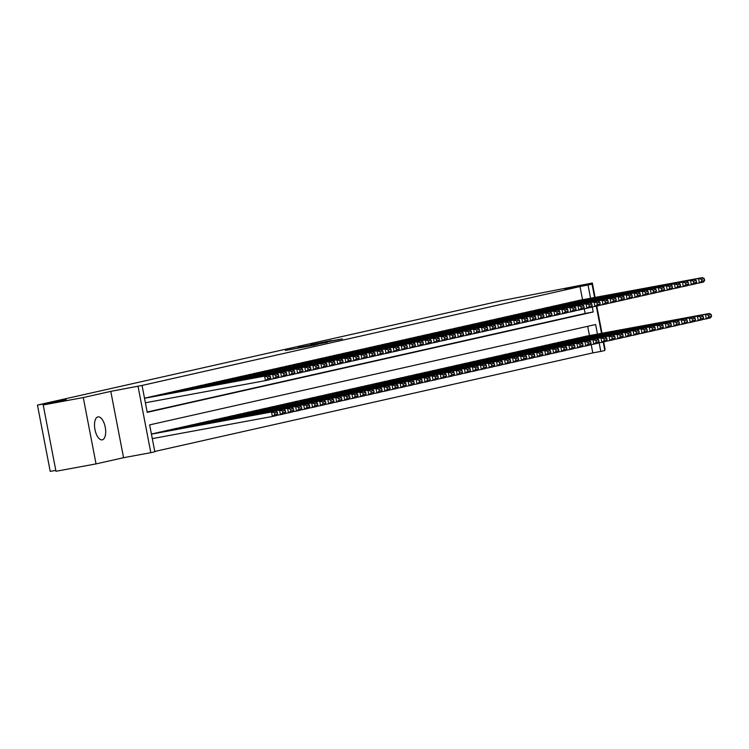 <?xml version="1.0" encoding="UTF-8"?>
<svg xmlns="http://www.w3.org/2000/svg" width="749" height="749" viewBox="0 0 749 749"><rect width="100%" height="100%" fill="white"/><g stroke="black" fill="none" stroke-linecap="round" stroke-linejoin="round"><path stroke-width="1.12" d="M285.463 350.457L315.404 344.952L285.463 350.457M97.894 416.903A11.684 5.271 79.6 0 0 94.936 429.43A11.684 5.271 79.6 0 0 102.22 439.869A11.684 5.271 79.6 0 0 102.313 439.85A11.684 5.271 79.6 0 0 105.263 427.323A11.684 5.271 79.6 0 0 97.979 416.884A11.684 5.271 79.6 0 0 97.894 416.903M331.367 340.542L310.779 344.727L342.433 338.876L315.095 343.857L331.367 340.542M582.553 299.722L580.016 286.567L592.047 284.189L594.612 297.503M43.199 404.947L83.27 397.56L96.041 463.893L55.969 471.28L43.199 404.947L66.296 399.751L37.45 405.069L500.304 300.92L592.328 283.019L564.802 289.208L592.047 284.189M96.041 463.893L123.566 457.705L110.786 391.371L83.27 397.56M110.786 391.371L142.057 385.445L147.235 412.334L593.208 311.987L592.253 306.987M580.016 286.567L142.057 385.445M298.102 347.639L327.397 342.256L298.149 347.854M298.701 347.433L339.662 339.494L298.701 347.433M604.621 349.455L605.098 349.352L603.666 341.937M601.999 333.268L596.766 306.079M595.099 297.409L592.328 283.019M144.988 398.037L144.501 398.131M153.021 396.221L148.227 397.438M161.054 394.414L156.26 395.631M169.096 392.607L164.293 393.824M177.129 390.8L172.326 392.008M185.162 388.993L180.369 390.201M193.195 387.186L188.402 388.394M201.238 385.379L196.435 386.587M209.271 383.572L204.477 384.78M217.304 381.756L212.51 382.973M225.337 379.949L220.543 381.166M233.379 378.142L228.576 379.359M241.412 376.335L236.618 377.543M249.445 374.528L244.651 375.736M257.487 372.721L252.685 373.929M265.521 370.914L260.718 372.122M273.554 369.107L268.76 370.315M281.587 367.3L276.793 368.508M289.629 365.484L284.826 366.701M297.662 363.677L292.868 364.894M305.695 361.87L300.901 363.087M313.737 360.063L308.934 361.271M321.77 358.256L316.967 359.464M329.803 356.449L325.01 357.657M337.836 354.642L333.043 355.85M345.879 352.835L341.076 354.043M353.912 351.019L349.118 352.236M361.945 349.212L357.151 350.429M369.978 347.405L365.184 348.622M378.02 345.598L373.217 346.806M386.053 343.791L381.26 344.999M394.086 341.984L389.293 343.192M402.129 340.177L397.326 341.385M410.162 338.37L405.359 339.578M418.195 336.554L413.401 337.771M426.228 334.747L421.434 335.964M434.27 332.94L429.467 334.157M442.303 331.133L437.51 332.341M450.336 329.326L445.543 330.534M458.369 327.519L453.576 328.727M466.412 325.712L461.609 326.92M474.445 323.905L469.651 325.113M482.478 322.089L477.684 323.306M490.52 320.282L485.717 321.499M498.553 318.475L493.75 319.692M506.586 316.668L501.793 317.876M514.619 314.861L509.826 316.069M522.662 313.054L517.859 314.262M530.695 311.247L525.901 312.455M538.728 309.44L533.934 310.648M546.77 307.624L541.967 308.841M554.803 305.817L550 307.034M562.836 304.01L558.042 305.227M570.869 302.203L566.075 303.411M147.178 412.025L585.194 313.457L584.295 308.785M574.109 301.604L578.911 300.396M154.771 451.46L592.787 352.901L591.204 344.634M589.454 335.58L587.675 326.321M151.888 433.886L151.401 433.98M155.127 433.287L159.921 432.061M163.16 431.48L167.954 430.254M171.203 429.673L175.996 428.465M179.236 427.866L184.029 426.64M187.269 426.059L192.072 424.852M195.302 424.252L200.105 423.026M203.344 422.445L208.138 421.219M211.377 420.638L216.171 419.421M219.41 418.822L224.213 417.614M227.453 417.015L232.246 415.789M235.486 415.208L240.279 414M243.519 413.401L248.322 412.193M251.552 411.594L256.355 410.386M259.594 409.787L264.388 408.561M267.627 407.98L272.421 406.754M275.66 406.173L280.463 404.956M283.702 404.357L288.496 403.131M291.736 402.55L296.529 401.324M299.769 400.743L304.562 399.535M307.802 398.936L312.595 397.71M315.844 397.129L320.638 395.921M323.877 395.322L328.671 394.096M331.91 393.515L336.704 392.289M339.943 391.708L344.746 390.491M347.985 389.892L352.779 388.665M356.018 388.085L360.812 386.858M364.051 386.278L368.854 385.07M372.094 384.471L376.887 383.245M380.127 382.664L384.92 381.456M388.16 380.857L392.953 379.631M396.193 379.05L400.987 377.824M404.235 377.243L409.029 376.026M412.268 375.436L417.062 374.2M420.301 373.62L425.095 372.393M428.334 371.813L433.137 370.605M436.377 370.006L441.17 368.78M444.41 368.199L449.203 366.991M452.443 366.392L457.246 365.184M460.485 364.585L465.279 363.359M468.518 362.778L473.312 361.561M476.551 360.971L481.345 359.735M484.584 359.155L489.378 357.928M492.627 357.348L497.42 356.14M500.66 355.541L505.453 354.314M508.693 353.734L513.496 352.526M516.735 351.927L521.529 350.701M524.768 350.12L529.562 348.894M532.801 348.313L537.595 347.096M540.834 346.506L545.628 345.28M548.877 344.69L553.67 343.463M556.91 342.883L561.703 341.675M564.943 341.076L569.736 339.849M572.976 339.269L577.779 338.061M581.018 337.462L585.812 336.235M37.45 405.069L50.22 471.402L55.8 470.372M603.188 342.04L604.827 350.523L600.801 351.421L599.153 342.845M592.787 352.901L600.801 351.421M597.468 334.101L595.624 324.532L149.65 424.88L154.828 451.769L150.811 452.677L138.041 386.344M123.566 457.705L150.811 452.677M596.288 306.191L601.522 333.352M590.568 298.242L588.031 285.088M585.194 313.457L593.208 311.987M289.507 349.596L318.306 344.194L289.507 349.596M309.721 345.223L317.267 343.847L309.721 345.223M152.3 438.614L272.383 416.481L271.522 411.997L151.429 434.139M151.485 433.961L275.538 411.089L277.28 412.184L274.471 412.821L274.817 414.618L277.626 413.982L277.28 412.184M277.626 413.982L276.409 415.573L272.383 416.481L274.817 414.618M274.471 412.821L271.522 411.997L275.538 411.089M144.576 398.112L268.638 375.24L264.622 376.138L265.483 380.623L267.908 378.76L270.726 378.123L270.38 376.335L267.562 376.962L267.908 378.76M145.39 402.765L265.483 380.623L269.5 379.724L270.726 378.123M144.529 398.281L264.622 376.138L267.562 376.962M270.38 376.335L268.638 375.24M276.55 415.386L280.426 414.674L279.564 410.19L155.502 433.062M159.518 432.154L283.581 409.282L285.322 410.377L282.504 411.014L282.85 412.802L285.659 412.175L285.322 410.377M285.659 412.175L284.442 413.766L280.426 414.674L282.85 412.802M282.504 411.014L279.564 410.19L283.581 409.282M284.583 413.579L288.459 412.858L287.597 408.383L163.535 431.246M167.561 430.347L291.614 407.475L293.355 408.57L290.537 409.207L290.884 410.995L293.702 410.368L293.355 408.57M293.702 410.368L292.475 411.959L288.459 412.858L290.884 410.995M290.537 409.207L287.597 408.383L291.614 407.475M292.625 411.772L296.492 411.051L295.63 406.576L171.577 429.439M175.594 428.54L299.647 405.668L301.388 406.763L298.579 407.4L298.926 409.188L301.735 408.561L301.388 406.763M301.735 408.561L300.508 410.152L296.492 411.051L298.926 409.188M298.579 407.4L295.63 406.576L299.647 405.668M300.658 409.956L304.534 409.244L303.663 404.76L179.61 427.632M183.627 426.733L307.689 403.861L309.421 404.956L306.613 405.593L306.959 407.381L309.768 406.744L309.421 404.956M309.768 406.744L308.551 408.345L304.534 409.244L306.959 407.381M306.613 405.593L303.663 404.76L307.689 403.861M152.618 396.296L276.671 373.433L272.655 374.331L273.516 378.816L275.95 376.953L278.759 376.316L278.413 374.528L275.604 375.155L275.95 376.953M269.649 379.528L277.533 377.908L278.759 376.316M148.602 397.204L272.655 374.331L275.604 375.155M278.413 374.528L276.671 373.433M160.651 394.489L284.704 371.626L280.688 372.525L281.558 377.009L283.983 375.146L286.792 374.509L286.446 372.721L283.637 373.348L283.983 375.146M277.682 377.721L285.575 376.101L286.792 374.509M156.635 395.397L280.688 372.525L283.637 373.348M286.446 372.721L284.704 371.626M168.684 392.682L292.747 369.809L288.73 370.718L289.591 375.202L292.016 373.339L294.825 372.702L294.488 370.914L291.67 371.541L292.016 373.339M285.715 375.914L293.608 374.294L294.825 372.702M164.668 393.59L288.73 370.718L291.67 371.541M294.488 370.914L292.747 369.809M176.727 390.875L300.78 368.002L296.763 368.911L297.625 373.395L300.049 371.523L302.868 370.895L302.521 369.098L299.703 369.734L300.049 371.523M293.758 374.107L301.641 372.487L302.868 370.895M172.701 391.783L296.763 368.911L299.703 369.734M302.521 369.098L300.78 368.002M308.691 408.149L312.567 407.437L311.706 402.953L187.643 425.825M191.66 424.926L315.722 402.054L317.464 403.149L314.646 403.777L314.992 405.574L317.801 404.937L317.464 403.149M317.801 404.937L316.584 406.529L312.567 407.437L314.992 405.574M314.646 403.777L311.706 402.953L315.722 402.054M184.76 389.068L308.813 366.195L304.796 367.104L305.658 371.579L308.092 369.716L310.901 369.088L310.554 367.291L307.745 367.928L308.092 369.716M301.791 372.3L309.674 370.68L310.901 369.088M180.743 389.976L304.796 367.104L307.745 367.928M310.554 367.291L308.813 366.195M316.733 406.342L320.6 405.63L319.739 401.146L195.676 424.018M199.702 423.11L323.755 400.247L325.497 401.342L322.679 401.97L323.025 403.767L325.843 403.131L325.497 401.342M325.843 403.131L324.617 404.722L320.6 405.63L323.025 403.767M322.679 401.97L319.739 401.146L323.755 400.247M192.793 387.261L316.855 364.389L312.829 365.297L313.7 369.772L316.125 367.909L318.934 367.282L318.587 365.484L315.778 366.121L316.125 367.909M309.824 370.493L317.716 368.873L318.934 367.282M188.776 388.16L312.829 365.297L315.778 366.121M318.587 365.484L316.855 364.389M324.766 404.535L328.633 403.823L327.772 399.339L203.719 422.211M207.735 421.303L331.788 398.44L333.53 399.535L330.721 400.163L331.067 401.96L333.876 401.324L333.53 399.535M333.876 401.324L332.659 402.915L328.633 403.823L331.067 401.96M330.721 400.163L327.772 399.339L331.788 398.44M200.826 385.454L324.888 362.582L320.872 363.49L321.733 367.965L324.158 366.102L326.976 365.465L326.63 363.677L323.811 364.314L324.158 366.102M317.857 368.677L325.749 367.066L326.976 365.465M196.809 386.353L320.872 363.49L323.811 364.314M326.63 363.677L324.888 362.582M332.799 402.728L336.676 402.016L335.805 397.532L211.752 420.404M215.768 419.496L339.831 396.624L341.563 397.719L338.754 398.356L339.1 400.153L341.909 399.517L341.563 397.719M341.909 399.517L340.692 401.108L336.676 402.016L339.1 400.153M338.754 398.356L335.805 397.532L339.831 396.624M208.868 383.647L332.921 360.775L328.905 361.673L329.766 366.158L332.191 364.295L335.009 363.658L334.663 361.87L331.854 362.497L332.191 364.295M325.899 366.87L333.782 365.259L335.009 363.658M204.852 384.546L328.905 361.673L331.854 362.497M334.663 361.87L332.921 360.775M340.832 400.921L344.709 400.209L343.847 395.725L219.785 418.597M223.801 417.689L347.864 394.817L349.605 395.912L346.787 396.549L347.133 398.337L349.952 397.71L349.605 395.912M349.952 397.71L348.725 399.301L344.709 400.209L347.133 398.337M346.787 396.549L343.847 395.725L347.864 394.817M216.901 381.831L340.954 358.968L336.938 359.866L337.799 364.351L340.233 362.488L343.042 361.851L342.696 360.063L339.887 360.69L340.233 362.488M333.932 365.063L341.825 363.443L343.042 361.851M212.885 382.739L336.938 359.866L339.887 360.69M342.696 360.063L340.954 358.968M348.875 399.114L352.742 398.393L351.88 393.918L227.827 416.79M231.844 415.882L355.897 393.01L357.638 394.105L354.829 394.742L355.166 396.53L357.985 395.903L357.638 394.105M357.985 395.903L356.758 397.494L352.742 398.393L355.166 396.53M354.829 394.742L351.88 393.918L355.897 393.01M224.934 380.024L348.997 357.161L344.98 358.059L345.841 362.544L348.266 360.681L351.075 360.044L350.738 358.256L347.92 358.883L348.266 360.681M341.965 363.256L349.858 361.636L351.075 360.044M220.918 380.932L344.98 358.059L347.92 358.883M350.738 358.256L348.997 357.161M356.908 397.307L360.775 396.586L359.913 392.111L235.86 414.974M239.877 414.075L363.93 391.203L365.671 392.298L362.862 392.935L363.209 394.723L366.018 394.096L365.671 392.298M366.018 394.096L364.8 395.687L360.775 396.586L363.209 394.723M362.862 392.935L359.913 392.111L363.93 391.203M232.976 378.217L357.03 355.344L353.013 356.252L353.874 360.737L356.299 358.874L359.117 358.237L358.771 356.449L355.953 357.076L356.299 358.874M349.998 361.449L357.891 359.829L359.117 358.237M228.951 379.125L353.013 356.252L355.953 357.076M358.771 356.449L357.03 355.344M364.941 395.491L368.817 394.779L367.956 390.295L243.893 413.167M247.91 412.268L371.972 389.396L373.714 390.491L370.895 391.128L371.242 392.916L374.051 392.279L373.714 390.491M374.051 392.279L372.833 393.88L368.817 394.779L371.242 392.916M370.895 391.128L367.956 390.295L371.972 389.396M241.009 376.41L365.063 353.537L361.046 354.446L361.907 358.93L364.342 357.058L367.15 356.43L366.804 354.633L363.995 355.269L364.342 357.058M358.041 359.642L365.924 358.022L367.15 356.43M236.993 377.318L361.046 354.446L363.995 355.269M366.804 354.633L365.063 353.537M372.974 393.684L376.85 392.972L375.989 388.488L251.926 411.36M255.952 410.461L380.005 387.589L381.747 388.684L378.928 389.311L379.275 391.109L382.093 390.472L381.747 388.684M382.093 390.472L380.867 392.073L376.85 392.972L379.275 391.109M378.928 389.311L375.989 388.488L380.005 387.589M249.043 374.603L373.105 351.73L369.079 352.639L369.95 357.114L372.375 355.251L375.183 354.623L374.837 352.826L372.028 353.462L372.375 355.251M366.074 357.835L373.966 356.215L375.183 354.623M245.026 375.511L369.079 352.639L372.028 353.462M374.837 352.826L373.105 351.73M381.016 391.877L384.883 391.165L384.022 386.681L259.969 409.553M263.985 408.645L388.038 385.782L389.78 386.877L386.971 387.505L387.317 389.302L390.126 388.665L389.78 386.877M390.126 388.665L388.9 390.257L384.883 391.165L387.317 389.302M386.971 387.505L384.022 386.681L388.038 385.782M257.076 372.796L381.138 349.923L377.122 350.832L377.983 355.307L380.408 353.444L383.226 352.816L382.879 351.019L380.061 351.656L380.408 353.444M374.107 356.028L381.999 354.408L383.226 352.816M253.059 373.695L377.122 350.832L380.061 351.656M382.879 351.019L381.138 349.923M389.049 390.07L392.925 389.358L392.055 384.874L268.002 407.746M272.018 406.838L396.081 383.975L397.813 385.07L395.004 385.698L395.35 387.495L398.159 386.858L397.813 385.07M398.159 386.858L396.942 388.45L392.925 389.358L395.35 387.495M395.004 385.698L392.055 384.874L396.081 383.975M265.118 370.989L389.171 348.116L385.155 349.025L386.016 353.5L388.441 351.637L391.259 351.009L390.912 349.212L388.104 349.849L388.441 351.637M382.149 354.211L390.032 352.601L391.259 351.009M261.092 371.888L385.155 349.025L388.104 349.849M390.912 349.212L389.171 348.116M397.082 388.263L400.958 387.551L400.097 383.067L276.035 405.939M280.051 405.031L404.114 382.159L405.855 383.263L403.037 383.891L403.383 385.688L406.201 385.052L405.855 383.263M406.201 385.052L404.975 386.643L400.958 387.551L403.383 385.688M403.037 383.891L400.097 383.067L404.114 382.159M273.151 369.182L397.204 346.31L393.188 347.208L394.049 351.693L396.483 349.83L399.292 349.193L398.945 347.405L396.137 348.042L396.483 349.83M390.182 352.404L398.075 350.794L399.292 349.193M269.134 370.081L393.188 347.208L396.137 348.042M398.945 347.405L397.204 346.31M405.125 386.456L408.991 385.744L408.13 381.26L284.077 404.132M288.093 403.224L412.147 380.352L413.888 381.447L411.079 382.084L411.416 383.872L414.234 383.245L413.888 381.447M414.234 383.245L413.008 384.836L408.991 385.744L411.416 383.872M411.079 382.084L408.13 381.26L412.147 380.352M281.184 367.366L405.246 344.503L401.221 345.401L402.091 349.886L404.516 348.023L407.325 347.386L406.979 345.598L404.17 346.225L404.516 348.023M398.215 350.598L406.108 348.978L407.325 347.386M277.167 368.274L401.221 345.401L404.17 346.225M406.979 345.598L405.246 344.503M413.158 384.649L417.024 383.928L416.163 379.453L292.11 402.325M296.127 401.417L420.18 378.545L421.921 379.64L419.112 380.277L419.459 382.065L422.267 381.438L421.921 379.64M422.267 381.438L421.05 383.029L417.024 383.928L419.459 382.065M419.112 380.277L416.163 379.453L420.18 378.545M289.217 365.559L413.279 342.696L409.263 343.594L410.124 348.079L412.549 346.216L415.367 345.579L415.021 343.791L412.203 344.418L412.549 346.216M406.248 348.791L414.141 347.171L415.367 345.579M285.2 366.467L409.263 343.594L412.203 344.418M415.021 343.791L413.279 342.696M421.191 382.842L425.067 382.121L424.206 377.646L300.143 400.509M304.16 399.61L428.222 376.738L429.954 377.833L427.145 378.47L427.492 380.258L430.301 379.631L429.954 377.833M430.301 379.631L429.083 381.222L425.067 382.121L427.492 380.258M427.145 378.47L424.206 377.646L428.222 376.738M297.259 363.752L421.312 340.879L417.296 341.787L418.157 346.272L420.582 344.409L423.4 343.772L423.054 341.984L420.245 342.611L420.582 344.409M414.291 346.984L422.174 345.364L423.4 343.772M293.243 364.66L417.296 341.787L420.245 342.611M423.054 341.984L421.312 340.879M429.224 381.026L433.1 380.314L432.239 375.839L308.176 398.702M312.193 397.803L436.255 374.931L437.996 376.026L435.178 376.663L435.525 378.451L438.343 377.814L437.996 376.026M438.343 377.814L437.116 379.415L433.1 380.314L435.525 378.451M435.178 376.663L432.239 375.839L436.255 374.931M305.292 361.945L429.346 339.072L425.329 339.98L426.19 344.465L428.625 342.593L431.433 341.965L431.087 340.168L428.278 340.804L428.625 342.593M422.324 345.177L430.216 343.557L431.433 341.965M301.276 362.853L425.329 339.98L428.278 340.804M431.087 340.168L429.346 339.072M437.266 379.219L441.133 378.507L440.272 374.023L316.218 396.895M320.235 395.996L444.288 373.124L446.029 374.219L443.221 374.846L443.567 376.644L446.376 376.007L446.029 374.219M446.376 376.007L445.149 377.608L441.133 378.507L443.567 376.644M443.221 374.846L440.272 374.023L444.288 373.124M313.325 360.138L437.388 337.265L433.371 338.173L434.233 342.649L436.658 340.786L439.466 340.158L439.129 338.361L436.311 338.997L436.658 340.786M430.357 343.37L438.249 341.75L439.466 340.158M309.309 361.046L433.371 338.173L436.311 338.997M439.129 338.361L437.388 337.265M445.299 377.412L449.175 376.7L448.305 372.216L324.251 395.088M328.268 394.18L452.321 371.317L454.063 372.412L451.254 373.039L451.6 374.837L454.409 374.2L454.063 372.412M454.409 374.2L453.192 375.792L449.175 376.7L451.6 374.837M451.254 373.039L448.305 372.216L452.321 371.317M321.368 358.331L445.421 335.458L441.404 336.367L442.266 340.842L444.691 338.979L447.509 338.351L447.162 336.554L444.344 337.19L444.691 338.979M438.399 341.563L446.282 339.943L447.509 338.351M317.342 359.23L441.404 336.367L444.344 337.19M447.162 336.554L445.421 335.458M453.332 375.605L457.208 374.893L456.347 370.409L332.284 393.281M336.301 392.373L460.363 369.51L462.105 370.605L459.287 371.232L459.633 373.03L462.442 372.393L462.105 370.605M462.442 372.393L461.225 373.985L457.208 374.893L459.633 373.03M459.287 371.232L456.347 370.409L460.363 369.51M329.401 356.524L453.454 333.651L449.437 334.56L450.299 339.035L452.733 337.172L455.542 336.544L455.195 334.747L452.387 335.383L452.733 337.172M446.432 339.746L454.315 338.136L455.542 336.544M325.384 357.423L449.437 334.56L452.387 335.383M455.195 334.747L453.454 333.651M461.375 373.798L465.241 373.086L464.38 368.602L340.318 391.474M344.343 390.566L468.397 367.693L470.138 368.798L467.32 369.426L467.666 371.223L470.484 370.586L470.138 368.798M470.484 370.586L469.258 372.178L465.241 373.086L467.666 371.223M467.32 369.426L464.38 368.602L468.397 367.693M337.434 354.717L461.496 331.844L457.47 332.743L458.341 337.228L460.766 335.365L463.575 334.728L463.228 332.94L460.42 333.577L460.766 335.365M454.465 337.939L462.358 336.329L463.575 334.728M333.417 355.616L457.47 332.743L460.42 333.577M463.228 332.94L461.496 331.844M469.408 371.991L473.274 371.279L472.413 366.795L348.36 389.667M352.376 388.759L476.43 365.887L478.171 366.982L475.362 367.619L475.709 369.407L478.517 368.78L478.171 366.982M478.517 368.78L477.291 370.371L473.274 371.279L475.709 369.407M475.362 367.619L472.413 366.795L476.43 365.887M345.467 352.91L469.529 330.037L465.513 330.936L466.374 335.421L468.799 333.558L471.617 332.921L471.271 331.133L468.453 331.76L468.799 333.558M462.498 336.132L470.391 334.513L471.617 332.921M341.45 353.809L465.513 330.936L468.453 331.76M471.271 331.133L469.529 330.037M477.441 370.184L481.317 369.463L480.446 364.988L356.393 387.86M360.409 386.952L484.472 364.08L486.204 365.175L483.395 365.812L483.742 367.6L486.55 366.973L486.204 365.175M486.55 366.973L485.333 368.564L481.317 369.463L483.742 367.6M483.395 365.812L480.446 364.988L484.472 364.08M353.509 351.094L477.562 328.231L473.546 329.129L474.407 333.614L476.832 331.751L479.65 331.114L479.304 329.326L476.495 329.953L476.832 331.751M470.541 334.326L478.424 332.706L479.65 331.114M349.493 352.002L473.546 329.129L476.495 329.953M479.304 329.326L477.562 328.231M485.474 368.377L489.35 367.656L488.488 363.181L364.426 386.044M368.442 385.145L492.505 362.273L494.246 363.368L491.428 364.005L491.775 365.793L494.593 365.166L494.246 363.368M494.593 365.166L493.366 366.757L489.35 367.656L491.775 365.793M491.428 364.005L488.488 363.181L492.505 362.273M361.542 349.287L485.595 326.414L481.579 327.322L482.44 331.807L484.875 329.944L487.683 329.307L487.337 327.519L484.528 328.146L484.875 329.944M478.574 332.519L486.466 330.899L487.683 329.307M357.526 350.195L481.579 327.322L484.528 328.146M487.337 327.519L485.595 326.414M493.516 366.561L497.383 365.849L496.521 361.374L372.468 384.237M376.485 383.338L500.538 360.466L502.279 361.561L499.471 362.198L499.808 363.986L502.626 363.359L502.279 361.561M502.626 363.359L501.399 364.95L497.383 365.849L499.808 363.986M499.471 362.198L496.521 361.374L500.538 360.466M369.575 347.48L493.638 324.607L489.621 325.515L490.483 330L492.908 328.137L495.716 327.5L495.37 325.703L492.561 326.339L492.908 328.137M486.607 330.712L494.499 329.092L495.716 327.5M365.559 348.388L489.621 325.515L492.561 326.339M495.37 325.703L493.638 324.607M501.549 364.754L505.416 364.042L504.554 359.557L380.501 382.43M384.518 381.531L508.571 358.659L510.312 359.754L507.504 360.391L507.85 362.179L510.659 361.542L510.312 359.754M510.659 361.542L509.442 363.143L505.416 364.042L507.85 362.179M507.504 360.391L504.554 359.557L508.571 358.659M377.608 345.673L501.671 322.8L497.654 323.708L498.516 328.193L500.941 326.321L503.759 325.693L503.412 323.896L500.594 324.532L500.941 326.321M494.64 328.905L502.532 327.285L503.759 325.693M373.592 346.581L497.654 323.708L500.594 324.532M503.412 323.896L501.671 322.8M509.582 362.947L513.458 362.235L512.597 357.75L388.534 380.623M392.551 379.715L516.613 356.852L518.355 357.947L515.537 358.574L515.883 360.372L518.692 359.735L518.355 357.947M518.692 359.735L517.475 361.327L513.458 362.235L515.883 360.372M515.537 358.574L512.597 357.75L516.613 356.852M385.651 343.866L509.704 320.993L505.687 321.901L506.549 326.377L508.983 324.514L511.792 323.886L511.445 322.089L508.637 322.725L508.983 324.514M502.682 327.098L510.565 325.478L511.792 323.886M381.634 344.765L505.687 321.901L508.637 322.725M511.445 322.089L509.704 320.993M517.615 361.14L521.491 360.428L520.63 355.944L396.567 378.816M400.593 377.908L524.646 355.045L526.388 356.14L523.57 356.767L523.916 358.565L526.734 357.928L526.388 356.14M526.734 357.928L525.508 359.52L521.491 360.428L523.916 358.565M523.57 356.767L520.63 355.944L524.646 355.045M393.684 342.059L517.737 319.186L513.72 320.095L514.591 324.57L517.016 322.707L519.825 322.079L519.478 320.282L516.67 320.918L517.016 322.707M510.715 325.291L518.608 323.671L519.825 322.079M389.667 342.958L513.72 320.095L516.67 320.918M519.478 320.282L517.737 319.186M525.658 359.333L529.524 358.621L528.663 354.137L404.61 377.009M408.626 376.101L532.679 353.228L534.421 354.333L531.612 354.96L531.959 356.758L534.767 356.121L534.421 354.333M534.767 356.121L533.541 357.713L529.524 358.621L531.959 356.758M531.612 354.96L528.663 354.137L532.679 353.228M401.717 340.252L525.779 317.379L521.763 318.278L522.624 322.763L525.049 320.9L527.858 320.263L527.521 318.475L524.703 319.111L525.049 320.9M518.748 323.474L526.641 321.864L527.858 320.263M397.7 341.151L521.763 318.278L524.703 319.111M527.521 318.475L525.779 317.379M533.691 357.526L537.567 356.814L536.696 352.33L412.643 375.202M416.659 374.294L540.722 351.421L542.454 352.517L539.645 353.154L539.992 354.942L542.8 354.314L542.454 352.517M542.8 354.314L541.583 355.906L537.567 356.814L539.992 354.942M539.645 353.154L536.696 352.33L540.722 351.421M409.759 338.445L533.812 315.572L529.796 316.471L530.657 320.956L533.082 319.093L535.9 318.456L535.554 316.668L532.736 317.295L533.082 319.093M526.79 321.667L534.674 320.048L535.9 318.456M405.733 339.344L529.796 316.471L532.736 317.295M535.554 316.668L533.812 315.572M541.724 355.719L545.6 354.998L544.738 350.523L420.676 373.395M424.692 372.487L548.755 349.614L550.496 350.71L547.678 351.347L548.025 353.135L550.833 352.507L550.496 350.71M550.833 352.507L549.616 354.099L545.6 354.998L548.025 353.135M547.678 351.347L544.738 350.523L548.755 349.614M417.792 336.629L541.845 313.765L537.829 314.664L538.69 319.149L541.124 317.286L543.933 316.649L543.587 314.861L540.778 315.488L541.124 317.286M534.823 319.86L542.707 318.241L543.933 316.649M413.776 337.537L537.829 314.664L540.778 315.488M543.587 314.861L541.845 313.765M549.766 353.912L553.633 353.191L552.771 348.716L428.709 371.579M432.735 370.68L556.788 347.808L558.529 348.903L555.711 349.54L556.058 351.328L558.876 350.701L558.529 348.903M558.876 350.701L557.649 352.292L553.633 353.191L556.058 351.328M555.711 349.54L552.771 348.716L556.788 347.808M425.825 334.822L549.888 311.959L545.862 312.857L546.733 317.342L549.157 315.479L551.966 314.842L551.62 313.054L548.811 313.681L549.157 315.479M542.856 318.053L550.749 316.434L551.966 314.842M421.809 335.73L545.862 312.857L548.811 313.681M551.62 313.054L549.888 311.959M557.799 352.096L561.666 351.384L560.804 346.909L436.751 369.772M440.768 368.873L564.821 346.001L566.562 347.096L563.754 347.733L564.1 349.521L566.909 348.894L566.562 347.096M566.909 348.894L565.692 350.485L561.666 351.384L564.1 349.521M563.754 347.733L560.804 346.909L564.821 346.001M433.858 333.015L557.921 310.142L553.904 311.05L554.766 315.535L557.19 313.672L560.009 313.035L559.662 311.238L556.844 311.874L557.19 313.672M550.889 316.247L558.782 314.627L560.009 313.035M429.842 333.923L553.904 311.05L556.844 311.874M559.662 311.238L557.921 310.142M565.832 350.289L569.708 349.577L568.837 345.092L444.784 367.965M448.801 367.066L572.863 344.194L574.595 345.289L571.787 345.926L572.133 347.714L574.942 347.077L574.595 345.289M574.942 347.077L573.725 348.678L569.708 349.577L572.133 347.714M571.787 345.926L568.837 345.092L572.863 344.194M441.901 331.208L565.954 308.335L561.937 309.243L562.799 313.728L565.223 311.856L568.042 311.228L567.695 309.431L564.886 310.067L565.223 311.856M558.932 314.44L566.815 312.82L568.042 311.228M437.884 332.116L561.937 309.243L564.886 310.067M567.695 309.431L565.954 308.335M573.865 348.482L577.741 347.77L576.88 343.285L452.817 366.158M456.834 365.259L580.896 342.387L582.638 343.482L579.82 344.109L580.166 345.907L582.984 345.27L582.638 343.482M582.984 345.27L581.758 346.862L577.741 347.77L580.166 345.907M579.82 344.109L576.88 343.285L580.896 342.387M449.934 329.401L573.987 306.528L569.97 307.436L570.832 311.912L573.266 310.049L576.075 309.421L575.728 307.624L572.919 308.26L573.266 310.049M566.965 312.633L574.858 311.013L576.075 309.421M445.917 330.3L569.97 307.436L572.919 308.26M575.728 307.624L573.987 306.528M581.907 346.675L585.774 345.963L584.913 341.478L460.86 364.351M464.876 363.443L588.929 340.58L590.671 341.675L587.862 342.302L588.199 344.1L591.017 343.463L590.671 341.675M591.017 343.463L589.791 345.055L585.774 345.963L588.199 344.1M587.862 342.302L584.913 341.478L588.929 340.58M457.967 327.594L582.029 304.721L578.013 305.629L578.874 310.105L581.299 308.242L584.108 307.614L583.771 305.817L580.952 306.453L581.299 308.242M574.998 310.826L582.891 309.206L584.108 307.614M453.95 328.493L578.013 305.629L580.952 306.453M583.771 305.817L582.029 304.721M589.94 344.868L593.807 344.156L592.946 339.672L468.893 362.544M472.909 361.636L596.962 338.763L598.704 339.868L595.895 340.495L596.241 342.293L599.05 341.656L598.704 339.868M599.05 341.656L597.833 343.248L593.807 344.156L596.241 342.293M595.895 340.495L592.946 339.672L596.962 338.763M466.009 325.787L590.062 302.914L586.046 303.813L586.907 308.298L589.332 306.435L592.15 305.798L591.804 304.01L588.986 304.646L589.332 306.435M583.031 309.009L590.924 307.399L592.15 305.798M461.983 326.686L586.046 303.813L588.986 304.646M591.804 304.01L590.062 302.914M597.974 343.061L601.85 342.349L600.988 337.865L476.926 360.737M480.942 359.829L605.005 336.956L606.746 338.052L603.928 338.688L604.274 340.486L607.083 339.849L606.746 338.052M607.083 339.849L605.866 341.441L601.85 342.349L604.274 340.486M603.928 338.688L600.988 337.865L605.005 336.956M474.042 323.98L598.095 301.107L594.079 302.006L594.94 306.491L597.374 304.628L600.183 303.991L599.837 302.203L597.028 302.83L597.374 304.628M591.073 307.202L598.957 305.583L600.183 303.991M470.026 324.879L594.079 302.006L597.028 302.83M599.837 302.203L598.095 301.107M606.007 341.254L609.883 340.542L609.021 336.058L484.959 358.93M488.985 358.022L613.038 335.149L614.779 336.245L611.961 336.881L612.308 338.67L615.126 338.042L614.779 336.245M615.126 338.042L613.899 339.634L609.883 340.542L612.308 338.67M611.961 336.881L609.021 336.058L613.038 335.149M482.075 322.164L606.138 299.3L602.112 300.199L602.982 304.684L605.407 302.821L608.216 302.184L607.87 300.396L605.061 301.023L605.407 302.821M599.106 305.395L606.999 303.776L608.216 302.184M478.059 323.072L602.112 300.199L605.061 301.023M607.87 300.396L606.138 299.3M614.049 339.447L617.916 338.726L617.054 334.251L493.001 357.114M497.018 356.215L621.071 333.342L622.812 334.438L620.003 335.075L620.35 336.863L623.159 336.235L622.812 334.438M623.159 336.235L621.932 337.827L617.916 338.726L620.35 336.863M620.003 335.075L617.054 334.251L621.071 333.342M490.108 320.357L614.171 297.493L610.154 298.392L611.015 302.877L613.44 301.014L616.258 300.377L615.912 298.589L613.094 299.216L613.44 301.014M607.139 303.588L615.032 301.969L616.258 300.377M486.092 321.265L610.154 298.392L613.094 299.216M615.912 298.589L614.171 297.493M622.082 337.64L625.958 336.919L625.087 332.444L501.034 355.307M505.051 354.408L629.113 331.535L630.845 332.631L628.036 333.268L628.383 335.056L631.192 334.428L630.845 332.631M631.192 334.428L629.975 336.02L625.958 336.919L628.383 335.056M628.036 333.268L625.087 332.444L629.113 331.535M498.151 318.55L622.204 295.677L618.187 296.585L619.049 301.07L621.473 299.207L624.291 298.57L623.945 296.773L621.136 297.409L621.473 299.207M615.182 301.781L623.065 300.162L624.291 298.57M494.125 319.458L618.187 296.585L621.136 297.409M623.945 296.773L622.204 295.677M630.115 335.824L633.991 335.112L633.13 330.627L509.067 353.5M513.084 352.601L637.146 329.729L638.888 330.824L636.07 331.461L636.416 333.249L639.234 332.612L638.888 330.824M639.234 332.612L638.008 334.213L633.991 335.112L636.416 333.249M636.07 331.461L633.13 330.627L637.146 329.729M506.184 316.743L630.237 293.87L626.22 294.778L627.082 299.263L629.516 297.39L632.325 296.763L631.978 294.966L629.169 295.602L629.516 297.39M623.215 299.974L631.107 298.355L632.325 296.763M502.167 317.651L626.22 294.778L629.169 295.602M631.978 294.966L630.237 293.87M638.157 334.017L642.024 333.305L641.163 328.82L517.1 351.693M521.126 350.794L645.179 327.922L646.921 329.017L644.112 329.644L644.449 331.442L647.267 330.805L646.921 329.017M647.267 330.805L646.041 332.397L642.024 333.305L644.449 331.442M644.112 329.644L641.163 328.82L645.179 327.922M514.217 314.936L638.279 292.063L634.253 292.971L635.124 297.447L637.549 295.583L640.358 294.956L640.011 293.159L637.202 293.795L637.549 295.583M631.248 298.168L639.14 296.548L640.358 294.956M510.2 315.835L634.253 292.971L637.202 293.795M640.011 293.159L638.279 292.063M646.19 332.21L650.057 331.498L649.196 327.013L525.143 349.886M529.159 348.978L653.212 326.115L654.954 327.21L652.145 327.837L652.491 329.635L655.3 328.998L654.954 327.21M655.3 328.998L654.083 330.59L650.057 331.498L652.491 329.635M652.145 327.837L649.196 327.013L653.212 326.115M522.25 313.129L646.312 290.256L642.296 291.164L643.157 295.64L645.582 293.777L648.4 293.149L648.054 291.352L645.235 291.988L645.582 293.777M639.281 296.361L647.173 294.741L648.4 293.149M518.233 314.028L642.296 291.164L645.235 291.988M648.054 291.352L646.312 290.256M654.223 330.403L658.099 329.691L657.229 325.206L533.176 348.079M537.192 347.171L661.255 324.308L662.987 325.403L660.178 326.03L660.524 327.828L663.333 327.191L662.987 325.403M663.333 327.191L662.116 328.783L658.099 329.691L660.524 327.828M660.178 326.03L657.229 325.206L661.255 324.308M530.292 311.322L654.345 288.449L650.329 289.348L651.19 293.833L653.615 291.97L656.433 291.333L656.087 289.545L653.278 290.181L653.615 291.97M647.323 294.544L655.206 292.934L656.433 291.333M526.275 312.221L650.329 289.348L653.278 290.181M656.087 289.545L654.345 288.449M662.256 328.596L666.133 327.884L665.271 323.399L541.209 346.272M545.225 345.364L669.288 322.491L671.029 323.587L668.211 324.223L668.557 326.021L671.376 325.384L671.029 323.587M671.376 325.384L670.149 326.976L666.133 327.884L668.557 326.021M668.211 324.223L665.271 323.399L669.288 322.491M538.325 309.515L662.378 286.642L658.362 287.541L659.223 292.026L661.657 290.163L664.466 289.526L664.12 287.738L661.311 288.365L661.657 290.163M655.356 292.737L663.249 291.118L664.466 289.526M534.309 310.414L658.362 287.541L661.311 288.365M664.12 287.738L662.378 286.642M670.299 326.789L674.166 326.077L673.304 321.593L549.251 344.465M553.268 343.557L677.321 320.684L679.062 321.78L676.253 322.416L676.6 324.205L679.409 323.577L679.062 321.78M679.409 323.577L678.182 325.169L674.166 326.077L676.6 324.205M676.253 322.416L673.304 321.593L677.321 320.684M546.358 307.699L670.421 284.835L666.404 285.734L667.265 290.219L669.69 288.356L672.499 287.719L672.162 285.931L669.344 286.558L669.69 288.356M663.389 290.93L671.282 289.311L672.499 287.719M542.342 308.607L666.404 285.734L669.344 286.558M672.162 285.931L670.421 284.835M678.332 324.982L682.208 324.261L681.337 319.786L557.284 342.649M561.301 341.75L685.354 318.877L687.095 319.973L684.286 320.609L684.633 322.398L687.442 321.77L687.095 319.973M687.442 321.77L686.224 323.362L682.208 324.261L684.633 322.398M684.286 320.609L681.337 319.786L685.354 318.877M554.4 305.892L678.454 283.028L674.437 283.927L675.298 288.412L677.723 286.549L680.541 285.912L680.195 284.124L677.377 284.751L677.723 286.549M671.422 289.123L679.315 287.504L680.541 285.912M550.375 306.8L674.437 283.927L677.377 284.751M680.195 284.124L678.454 283.028M686.365 323.175L690.241 322.454L689.38 317.979L565.317 340.842M569.334 339.943L693.396 317.07L695.138 318.166L692.319 318.802L692.666 320.591L695.475 319.963L695.138 318.166M695.475 319.963L694.257 321.555L690.241 322.454L692.666 320.591M692.319 318.802L689.38 317.979L693.396 317.07M562.433 304.085L686.487 281.212L682.47 282.12L683.331 286.605L685.766 284.742L688.574 284.105L688.228 282.307L685.419 282.944L685.766 284.742M679.465 287.316L687.348 285.697L688.574 284.105M558.417 304.993L682.47 282.12L685.419 282.944M688.228 282.307L686.487 281.212M694.407 321.358L698.274 320.647L697.413 316.162L573.35 339.035M577.376 338.136L701.429 315.263L703.171 316.359L700.352 316.996L700.699 318.784L703.517 318.147L703.171 316.359M703.517 318.147L702.29 319.748L698.274 320.647L700.699 318.784M700.352 316.996L697.413 316.162L701.429 315.263M570.466 302.278L694.529 279.405L690.503 280.313L691.374 284.798L693.799 282.925L696.607 282.298L696.261 280.501L693.452 281.137L693.799 282.925M687.498 285.509L695.39 283.89L696.607 282.298M566.45 303.186L690.503 280.313L693.452 281.137M696.261 280.501L694.529 279.405M702.44 319.551L706.307 318.84L705.446 314.355L581.393 337.228M585.409 336.329L709.462 313.457L711.204 314.552L708.395 315.179L708.741 316.977L711.55 316.34L711.204 314.552M711.55 316.34L710.324 317.932L706.307 318.84L708.741 316.977M708.395 315.179L705.446 314.355L709.462 313.457M578.5 300.471L702.562 277.598L698.545 278.506L699.407 282.982L701.832 281.118L704.65 280.491L704.303 278.694L701.485 279.33L701.832 281.118M695.531 283.702L703.423 282.083L704.65 280.491M574.483 301.379L698.545 278.506L701.485 279.33M704.303 278.694L702.562 277.598"/></g></svg>

